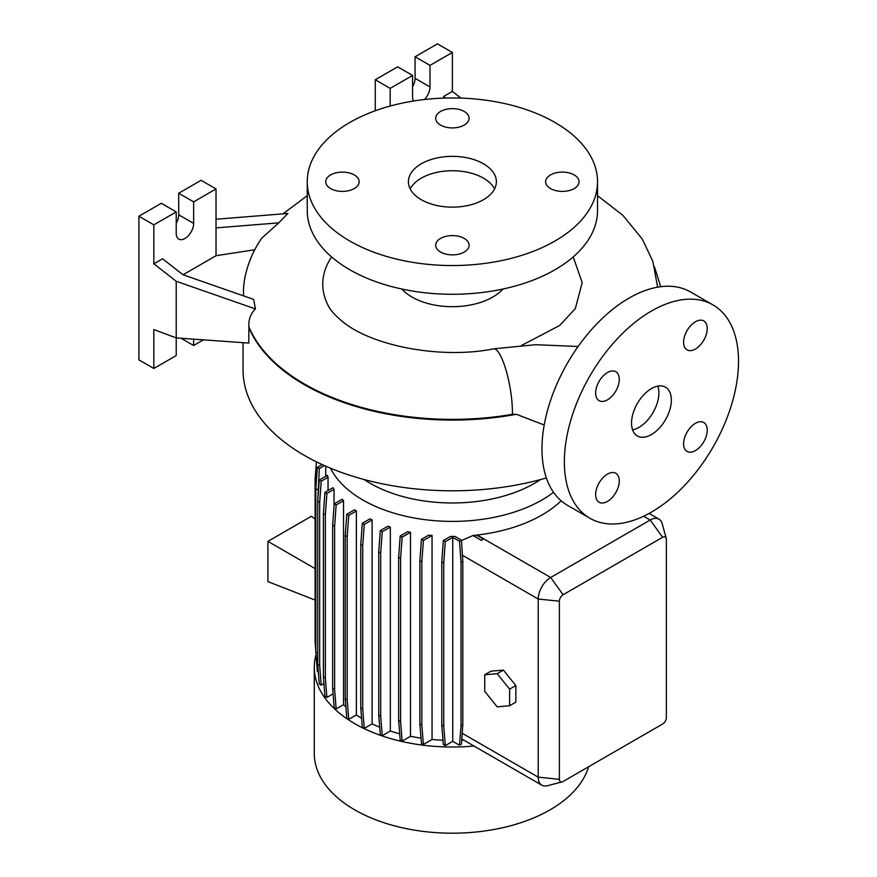 <?xml version="1.0" encoding="UTF-8"?>
<svg xmlns="http://www.w3.org/2000/svg" width="877" height="877" viewBox="0 0 877 877"><rect width="100%" height="100%" fill="white"/><g stroke="black" fill="none" stroke-linecap="round" stroke-linejoin="round"><path stroke-width="1.32" d="M651.436 434.564A28.152 16.246 120 0 0 669.831 409.756A28.152 16.246 120 0 0 665.511 387.206A28.152 16.246 120 0 0 651.436 388.599A28.152 16.246 120 0 0 633.051 413.407A28.152 16.246 120 0 0 637.36 435.957A28.152 16.246 120 0 0 651.436 434.564M632.591 429.862A28.152 16.246 120 0 0 638.993 427.384A28.152 16.246 120 0 0 657.838 386.121M354.253 174.929A16.718 9.647 0 0 0 336.044 172.835A16.718 9.647 0 0 0 325.729 181.747A16.718 9.647 0 0 0 330.618 188.577A16.718 9.647 0 0 0 348.838 190.66A16.718 9.647 0 0 0 359.153 181.747A16.718 9.647 0 0 0 354.253 174.929M464.207 111.445A16.718 9.647 0 0 0 445.998 109.351A16.718 9.647 0 0 0 435.683 118.263A16.718 9.647 0 0 0 440.572 125.093A16.718 9.647 0 0 0 458.792 127.176A16.718 9.647 0 0 0 469.107 118.263A16.718 9.647 0 0 0 464.207 111.445M574.172 174.929A16.718 9.647 0 0 0 555.952 172.835A16.718 9.647 0 0 0 545.637 181.747A16.718 9.647 0 0 0 550.537 188.577A16.718 9.647 0 0 0 568.745 190.66A16.718 9.647 0 0 0 579.061 181.747A16.718 9.647 0 0 0 574.172 174.929M464.207 238.412A16.718 9.647 0 0 0 445.998 236.319A16.718 9.647 0 0 0 435.683 245.231A16.718 9.647 0 0 0 440.572 252.05A16.718 9.647 0 0 0 458.792 254.144A16.718 9.647 0 0 0 469.107 245.231A16.718 9.647 0 0 0 464.207 238.412M695.417 450.625A16.718 9.647 120 0 0 706.336 435.891A16.718 9.647 120 0 0 703.771 422.506A16.718 9.647 120 0 0 695.417 423.328A16.718 9.647 120 0 0 684.498 438.062A16.718 9.647 120 0 0 687.064 451.447A16.718 9.647 120 0 0 695.417 450.625M695.417 349.046A16.718 9.647 120 0 0 706.336 334.323A16.718 9.647 120 0 0 703.771 320.927A16.718 9.647 120 0 0 695.417 321.76A16.718 9.647 120 0 0 684.498 336.483A16.718 9.647 120 0 0 687.064 349.879A16.718 9.647 120 0 0 695.417 349.046M607.454 399.835A16.718 9.647 120 0 0 618.373 385.113A16.718 9.647 120 0 0 615.807 371.716A16.718 9.647 120 0 0 607.454 372.539A16.718 9.647 120 0 0 596.535 387.272A16.718 9.647 120 0 0 599.101 400.668A16.718 9.647 120 0 0 607.454 399.835M607.454 501.414A16.718 9.647 120 0 0 618.373 486.68A16.718 9.647 120 0 0 615.807 473.284A16.718 9.647 120 0 0 607.454 474.117A16.718 9.647 120 0 0 596.535 488.84A16.718 9.647 120 0 0 599.101 502.236A16.718 9.647 120 0 0 607.454 501.414M544.2 424.994L516.367 414.295L512.409 414.306A209.296 120.84 180 0 1 304.396 383.983A209.296 120.84 180 0 1 248.882 326.737C248.465 319.601 250.658 313.659 255.437 308.923L176.222 281.287L176.222 337.908L248.805 343.082L248.882 326.737M243.039 342.666L243.039 369.93A209.362 120.873 0 0 0 304.352 455.393A209.362 120.873 0 0 0 546.36 477.943M364.207 479.555A116.115 67.036 0 0 0 370.291 483.348A116.115 67.036 0 0 0 540.572 479.555M330.519 468.208A126.683 73.142 0 0 0 362.815 499.978A126.683 73.142 0 0 0 553.519 492.315M316.027 654.681A138.106 79.73 0 0 0 314.284 667.276L314.284 753.464A138.106 79.73 0 0 0 354.736 809.844A138.106 79.73 0 0 0 494.365 829.423A138.106 79.73 0 0 0 588.566 766.783M314.284 667.276A138.106 79.73 0 0 0 354.736 723.657A138.106 79.73 0 0 0 473.997 746.031M401.754 289.004A57.18 33.008 0 0 0 411.96 297.029A57.18 33.008 0 0 0 503.036 289.004M573.218 256.906L582.196 282.646L575.334 308.605L559.614 325.52L521.629 345.406M307.246 181.747L307.246 210.48A145.143 83.797 0 0 0 349.759 269.732A145.143 83.797 0 0 0 507.936 287.897A145.143 83.797 0 0 0 597.533 210.48L597.533 181.747A145.143 83.797 0 0 0 555.02 122.495A145.143 83.797 0 0 0 396.853 104.33A145.143 83.797 0 0 0 307.246 181.747A145.143 83.797 0 0 0 349.759 241A145.143 83.797 0 0 0 507.936 259.164A145.143 83.797 0 0 0 597.533 181.747M483.49 163.791A43.982 25.389 0 0 0 435.562 158.288A43.982 25.389 0 0 0 408.408 181.747A43.982 25.389 0 0 0 421.289 199.704A43.982 25.389 0 0 0 469.228 205.207A43.982 25.389 0 0 0 496.371 181.747A43.982 25.389 0 0 0 483.49 163.791M494.584 188.928A43.982 25.389 0 0 0 483.49 178.163A43.982 25.389 0 0 0 410.206 188.928M413.527 101.008A12.311 7.115 -60 0 1 412.585 96.996L412.585 75.455L390.188 88.38L375.268 79.763L375.268 110.765M254.779 249.737L216.027 255.722L216.027 188.928L193.642 201.863L193.642 223.405A12.311 7.115 -60 0 1 184.926 238.489A12.311 7.115 -60 0 1 178.776 239.103A12.311 7.115 -60 0 1 176.222 233.457L176.222 211.916L153.826 224.841L153.826 263.791L176.222 281.287M713.012 304.933L690.616 291.997A123.153 71.103 120 0 0 629.039 298.103A123.153 71.103 120 0 0 548.596 406.621A123.153 71.103 120 0 0 567.474 505.305L589.859 518.23A123.153 71.103 120 0 0 651.436 512.135A123.153 71.103 120 0 0 731.889 403.617A123.153 71.103 120 0 0 713.012 304.933A123.153 71.103 120 0 0 651.436 311.028A123.153 71.103 120 0 0 570.982 419.557A123.153 71.103 120 0 0 589.859 518.23M372.122 519.875A126.683 73.142 180 0 1 369.995 518.844L362.311 523.284L364.262 524.413L372.122 519.875L372.122 723.854A126.683 73.142 0 0 0 379.697 727.176M390.342 527.055A126.683 73.142 180 0 1 387.864 526.233L380.289 530.607L382.24 531.736L390.342 527.055L390.342 731.034A126.683 73.142 0 0 0 399.704 733.786M410.513 532.317A126.683 73.142 180 0 1 407.641 531.714L400.197 536.022L402.148 537.152L410.513 532.317L410.513 736.296A126.683 73.142 0 0 0 421.015 738.138M432.054 535.485A126.683 73.142 180 0 1 428.732 535.145L421.42 539.366L423.383 540.495L432.054 535.485L432.054 739.464A126.683 73.142 0 0 0 442.995 740.21M455.01 536.417A126.683 73.142 180 0 1 450.46 536.428L443.334 540.539L445.286 541.668L452.74 537.36L452.74 741.339L459.504 745.242L461.455 744.113L462.815 724.753L462.815 561.499L461.455 540.133L455.01 536.417M561.137 500.811A126.683 73.142 180 0 1 477.11 535.025L476.551 535.102A126.683 73.142 180 0 1 473.24 535.441L461.477 540.539M562.124 781.889L547.38 785.737A17.595 10.162 -60 0 1 541.876 785.222A17.595 10.162 -60 0 1 538.226 777.165L538.226 599.046A17.595 10.162 -60 0 1 550.668 577.494L650.197 520.039A17.595 10.162 -60 0 1 658.989 519.162A17.595 10.162 -60 0 1 662.19 523.679L666.224 538.368A5.273 3.048 120 0 0 662.628 537.283L563.111 594.738A5.273 3.048 120 0 0 559.383 601.194L559.383 779.313A5.273 3.048 120 0 0 562.124 781.889A5.273 3.048 120 0 0 563.111 781.473L662.628 724.018A5.273 3.048 120 0 0 666.367 717.55L666.367 539.432A5.273 3.048 120 0 0 666.224 538.368M503.398 670.083L490.956 671.19L484.74 674.786L484.74 691.372L497.182 706.851L509.614 705.733L515.84 702.148L515.84 685.562L503.398 670.083L497.182 673.668L484.74 674.786M325.74 466.169L325.74 476.31M328.042 477.241A126.683 73.142 180 0 1 327.439 475.334L319.261 480.059L321.212 481.188L328.042 477.241L328.042 490.539M334.016 489.344A126.683 73.142 180 0 1 332.975 487.689L324.939 492.326L326.891 493.455L334.016 489.344L334.016 506.402M343.543 500.712A126.683 73.142 180 0 1 342.118 499.287L334.203 503.858L336.154 504.977L343.543 500.712L343.543 704.691A126.683 73.142 0 0 0 345.889 706.873M356.369 510.995A126.683 73.142 180 0 1 354.582 509.778L346.788 514.273L348.739 515.402L356.369 510.995L356.369 714.974A126.683 73.142 0 0 0 361.598 718.274M461.762 740.21A126.683 73.142 0 0 0 463.758 740.122M452.74 741.339L445.286 745.647L443.751 726.167L443.751 562.913L445.286 541.668M443.334 540.539L441.789 561.795L441.789 725.038L443.334 744.518L445.286 745.647M432.054 739.464L423.383 744.474L421.837 724.994L421.837 561.751L423.383 540.495M421.42 539.366L419.886 560.622L419.886 723.865L421.42 743.345L423.383 744.474M410.513 736.296L402.148 741.131L400.603 721.65L400.603 558.408L402.148 537.152M400.197 536.022L398.651 557.279L398.651 720.521L400.197 740.002L402.148 741.131M390.342 731.034L382.24 735.715L380.695 716.235L380.695 552.992L382.24 531.736M380.289 530.607L378.743 551.863L378.743 715.117L380.289 734.586L382.24 735.715M372.122 723.854L364.262 728.392L362.716 708.912L362.716 545.669L364.262 524.413M362.311 523.284L360.765 544.54L360.765 707.794L362.311 727.263L364.262 728.392M356.369 714.974L348.739 719.381L347.193 699.912L347.193 536.658L348.739 515.402M346.788 514.273L345.242 535.529L345.242 698.783L346.788 718.252L348.739 719.381M343.543 704.691L336.154 708.956L334.619 689.486L334.619 526.233L336.154 504.977M334.203 503.858L332.657 525.104L332.657 688.357L334.203 707.838L336.154 708.956M333.096 693.85L326.891 697.434L325.345 677.965L325.345 514.711L326.891 493.455M324.939 492.326L323.394 513.582L323.394 676.836L324.939 696.305L326.891 697.434M323.931 683.6L321.212 685.167L319.666 665.687L319.666 502.444L321.212 481.188M319.261 480.059L317.715 501.315L317.715 664.558L319.261 684.038L321.212 685.167M317.715 653.014L315.808 651.907L317.342 671.376L318.296 671.925M316.696 663.198L316.246 657.432M473.24 535.683L481.44 540.418L483.37 539.037L476.551 535.091M153.826 368.493L153.826 329.544L176.222 337.908L176.222 355.558L153.826 368.493L138.906 359.877L138.906 216.224L161.291 203.3L176.222 211.916M255.437 308.923L253.617 299.397L182.997 274.742L162.541 258.77L153.826 263.791M216.027 188.928L201.107 180.311L178.711 193.236L178.711 214.788A12.311 7.115 -60 0 1 176.222 223.262M193.642 339.147L193.642 345.505L203.442 339.848M193.642 345.505L181.079 338.259M153.826 224.841L138.906 216.224M193.642 201.863L178.711 193.236M216.027 255.722L183.052 274.764M216.027 227.888L278.787 222.857L261.609 238.281C253.113 250.756 247.478 264.262 244.683 278.798A208.901 120.609 0 0 0 243.631 295.9M278.787 222.857L287.908 213.462L216.027 219.228M445.724 98.038L443.685 96.448L443.685 98.103M460.94 98.092L452.389 91.416L452.389 52.467L437.47 43.85L415.073 56.775L415.073 78.327A12.311 7.115 -60 0 1 412.585 86.801M412.585 75.455L397.654 66.838L375.268 79.763M452.389 52.467L430.004 65.391L430.004 86.944A12.311 7.115 -60 0 1 424.446 99.518M430.004 65.391L415.073 56.775M390.188 88.38L390.188 106.04M443.685 96.448L452.389 91.416M331.605 256.939A129.632 74.841 0 0 0 328.064 305.317C330.092 309.745 334.652 314.975 341.767 320.971C371.673 346.371 441.997 359.351 493.532 348.86A41.34 9.68 80.2 0 1 505.919 369.765A41.34 9.68 80.2 0 1 512.431 412.464A41.34 9.68 80.2 0 1 512.409 414.306M657.618 287.174L652.883 261.478L642.282 239.059L622.834 215.293L597.533 195.681M317.715 664.558L319.666 665.687M317.715 501.315L319.666 502.444M360.765 707.794L362.716 708.912M360.765 544.54L362.716 545.669M459.504 745.242L461.039 725.772L462.815 724.753M461.039 725.772L461.039 562.519L462.815 561.499M461.039 562.519L459.504 541.262L461.455 540.133M441.789 725.038L443.751 726.167M441.789 561.795L443.751 562.913M459.504 541.262L452.74 537.36M315.117 568.625L267.902 541.372L267.902 581.594L315.117 600.076M267.902 541.372L311.445 516.235L315.117 519.162M323.394 676.836L325.345 677.965M323.394 513.582L325.345 514.711M378.743 715.117L380.695 716.235M378.743 551.863L380.695 552.992M481.44 540.418L473.24 535.441M483.37 539.037L481.418 540.166M317.759 500.734L319.305 468.526L324.402 465.577M315.808 651.403L315.117 641.92L315.117 478.667L316.444 461.85M315.808 651.907L315.808 488.653L317.342 467.397L322.21 464.591M317.342 467.397L319.305 468.526M315.808 488.653L317.759 489.783M332.657 688.357L334.619 689.486M332.657 525.104L334.619 526.233M398.651 720.521L400.603 721.65M398.651 557.279L400.603 558.408M345.242 698.783L347.193 699.912M345.242 535.529L347.193 536.658M419.886 723.865L421.837 724.994M419.886 560.622L421.837 561.751M509.614 705.733L509.614 689.147L515.84 685.562M509.614 689.147L497.182 673.668M248.805 327.384A209.362 120.873 0 0 0 304.352 384.674A209.362 120.873 0 0 0 516.367 414.295M559.383 779.313L538.226 777.165L462.135 733.238M559.383 601.194L538.226 599.046L462.354 555.24M662.628 537.283L650.197 520.039L643.619 516.246M563.111 594.738L550.668 577.494L477.11 535.025M193.642 223.405L178.711 214.788M430.004 86.944L415.073 78.327M578.118 346.492L535.617 344.694L493.532 348.86M658.989 519.162L649.09 513.451M541.876 785.222L461.861 739.026M654.527 266.981L660.677 286.702M307.246 195.67L282.997 213.856"/></g></svg>
